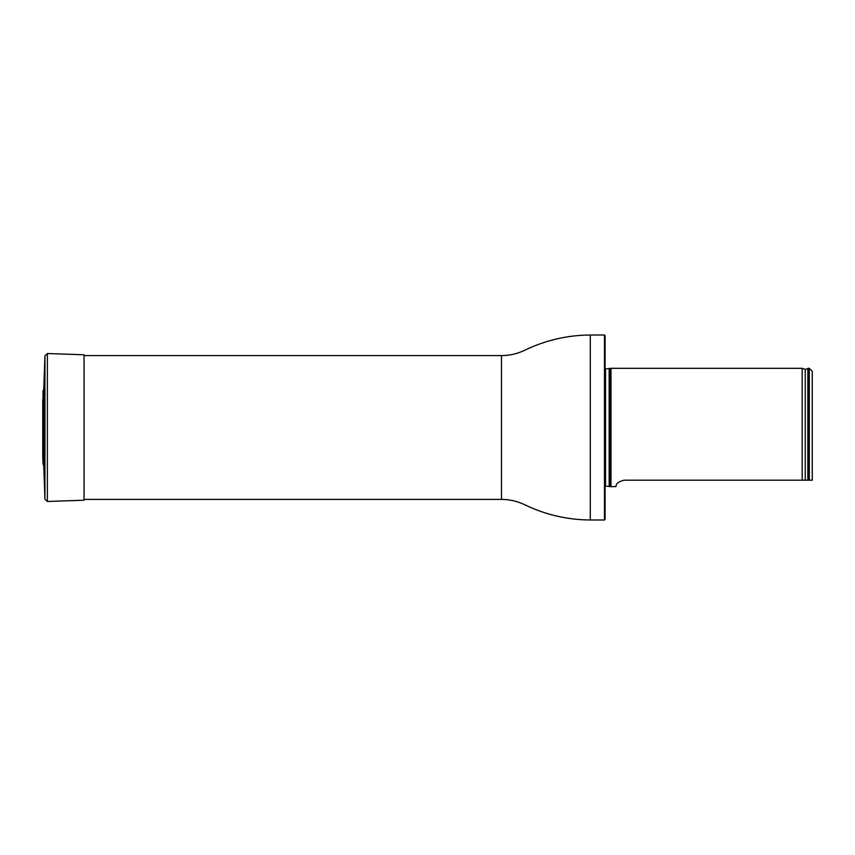 <?xml version="1.0" encoding="UTF-8"?>
<svg xmlns="http://www.w3.org/2000/svg" width="855" height="855" viewBox="0 0 855 855"><rect width="100%" height="100%" fill="white"/><g stroke="black" fill="none" stroke-linecap="round" stroke-linejoin="round"><path stroke-width="1.28" d="M604.485 335.01L605.073 335.609L605.073 519.391L604.485 519.99L604.485 335.01L590.281 335.01C567.271 335.171 545.404 340.258 524.671 350.272C517.339 353.788 509.623 355.562 501.49 355.584L84.057 355.584M605.073 368.965L610.994 368.323L610.994 486.677L605.073 486.035M812.25 480.189L809.29 480.189L812.25 480.189L812.25 371.284L809.29 368.323L808.103 368.323L808.103 480.189L809.29 480.189L809.29 368.323M623.84 480.211L624.31 480.189C613.965 482.487 616.583 487.307 615.76 486.677C616.583 487.307 613.976 482.487 624.31 480.189L808.103 480.189M610.994 486.677L615.782 486.57M805.25 480.189L805.25 369.371L802.182 368.323L802.182 480.189M42.75 455.694L43.049 464.126L43.755 465.74L43.755 389.26L43.049 390.874L42.793 454.689M43.755 465.74L44.93 499.202L47.378 501.49L84.057 500.207L84.057 354.793L47.378 353.51L44.93 355.798L43.755 389.26M604.485 519.99L590.281 519.99C567.271 519.829 545.404 514.742 524.671 504.728C517.339 501.212 509.623 499.438 501.49 499.416L501.49 355.584M590.281 519.99L590.281 335.01M609.679 368.933L609.679 486.068M609.177 369.05L609.177 485.95M605.522 369.05L605.522 485.95M805.25 369.371L807.857 368.623L807.857 480.189M43.049 464.126L43.049 390.874M47.378 501.49L47.378 353.51M44.93 499.202L44.93 355.798M501.49 499.416L84.057 499.416M802.182 368.323L610.994 368.323M42.75 399.563L42.75 455.437L42.75 399.563"/></g></svg>
